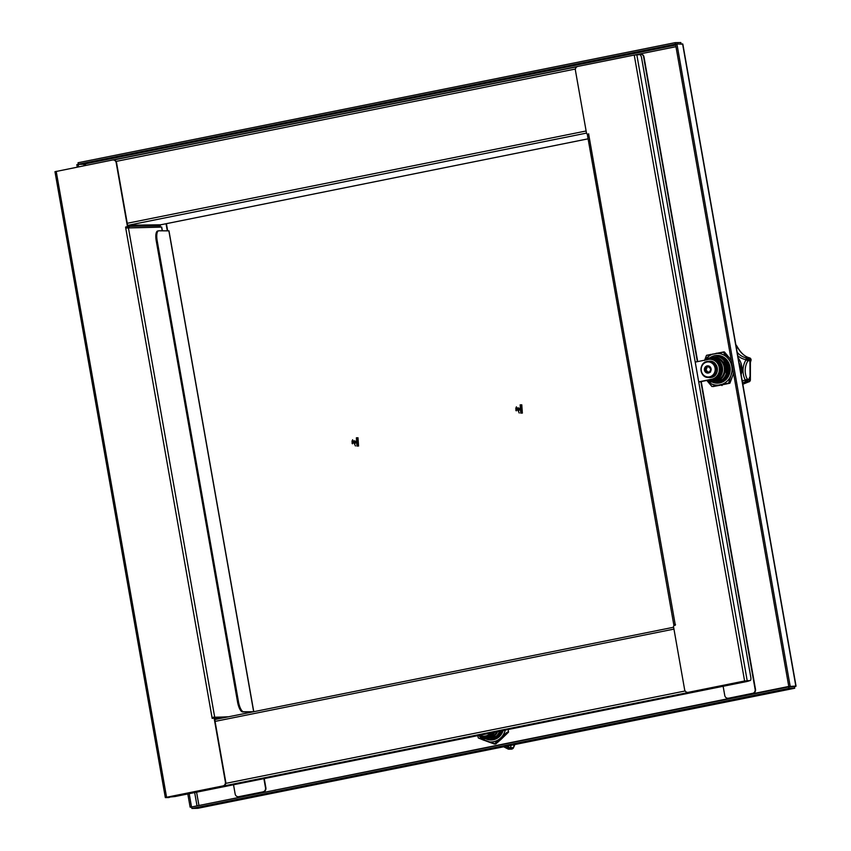<?xml version="1.0" encoding="UTF-8"?>
<svg xmlns="http://www.w3.org/2000/svg" width="851" height="851" viewBox="0 0 851 851"><rect width="100%" height="100%" fill="white"/><g stroke="black" fill="none" stroke-linecap="round" stroke-linejoin="round"><path stroke-width="1.28" d="M796.036 686.055L790.207 686.449L676.917 43.954L682.853 44.209L796.036 686.055M682.587 43.848L795.876 686.342L794.504 686.619L788.824 686.725L675.534 44.231L676.917 43.954M788.824 686.725L790.207 686.449M681.172 43.88L680.821 42.55L675.151 42.656L78.047 162.754L78.303 164.243L675.407 44.135L675.151 42.656M676.066 44.124L675.407 44.135M86.142 165.296L83.983 164.137L78.303 164.243M681.055 43.88L680.821 42.55M86.068 165.349L83.898 164.275L78.218 164.381L78.654 166.828M189.188 793.685L191.507 806.876L190.135 807.152L191.666 807.12M192.166 806.865L191.507 806.876M196.592 792.196L198.879 805.11L198.283 805.631M78.218 164.381L76.845 164.658L77.271 167.104M187.805 793.962L190.135 807.152M197.815 808.301L191.9 808.45L789.005 688.342L794.696 688.246L794.44 686.619M191.9 808.45L191.635 806.971L788.739 686.863L789.005 688.342M197.57 808.344L794.674 688.246L794.408 686.757L788.739 686.863M788.781 686.459L198.709 805.546M715.989 353.346L716.616 353.218M722.499 384.758L721.999 385.546L721.254 385.003M167.668 230.781L166.413 223.664M238.461 796.727A3.351 3.117 -91.1 0 0 239.163 796.664L263.416 791.792A3.351 3.117 -91.1 0 0 265.895 787.877L264.257 778.58M239.163 796.664L238.801 796.674A3.351 3.117 88.9 0 1 235.153 793.994L233.525 784.76M238.801 796.674L263.416 791.792M263.895 778.654L265.523 787.888A3.351 3.117 88.9 0 1 263.044 791.802M253.492 711.755L243.609 711.766A10.052 3.319 -101.2 0 1 238.493 701.884L157.169 240.684A10.052 3.319 -101.2 0 1 158.594 230.812A10.052 3.319 -101.2 0 1 158.807 230.791L168.86 230.866M238.493 701.884L237.567 702.075A10.052 3.319 78.8 0 0 242.684 711.957L252.566 711.936M237.567 702.075L156.244 240.865L157.169 240.684M157.871 230.983A10.052 3.319 78.8 0 0 157.658 231.004A10.052 3.319 78.8 0 0 156.244 240.865M167.296 230.781L166.051 223.728M728.073 698.245A3.351 3.117 -91.1 0 0 728.775 698.182L753.029 693.31A3.351 3.117 -91.1 0 0 755.507 689.395L701.235 381.567M700.873 381.642L755.135 689.406A3.351 3.117 88.9 0 1 752.656 693.32L753.029 693.31M697.703 361.59L643.984 56.889A3.351 3.117 -91.1 0 0 640.675 54.156M728.775 698.182L752.656 693.32M728.413 698.192A3.351 3.117 88.9 0 1 724.765 695.512L723.137 686.278M637.686 54.666L639.973 54.209A3.351 3.117 88.9 0 1 643.611 56.889L697.352 361.664M55.102 171.689L112.534 160.009A3.351 3.117 88.9 0 1 116.183 162.69L127.288 225.675A1.011 0.936 88.9 0 1 126.544 226.845L126.916 226.834A1.011 0.936 -91.1 0 0 127.661 225.664L116.544 162.679A3.351 3.117 -91.1 0 0 113.236 159.956M169.711 797.206A3.351 1.213 -101.4 0 1 169.434 797.366A3.351 1.213 -101.4 0 1 169.349 797.376L166.945 797.259L223.27 785.93A3.351 3.117 -91.1 0 0 225.76 782.016L214.643 719.031A1.011 0.936 -91.1 0 0 213.707 718.212L213.346 718.212A1.011 0.936 88.9 0 0 213.186 718.233L212.186 718.425L125.725 228.025L125.618 227.026L126.544 226.845M126.916 226.834L125.991 227.026L125.927 227.994M213.346 718.212A1.011 0.936 88.9 0 1 214.282 719.031L225.387 782.026A3.351 3.117 88.9 0 1 222.909 785.93L166.573 797.259L165.328 797.6L168.434 797.568A3.351 1.213 78.6 0 0 168.519 797.557A3.351 1.213 78.6 0 0 168.594 797.536M127.171 226.749L127.342 227.749M213.654 717.233L213.824 718.212M126.256 226.972L126.427 227.898M212.729 717.372L212.888 718.287M227.547 716.967L213.75 717.233L212.463 717.425L212.399 718.393M125.799 228.015L161.573 227.111M228.472 716.787L212.463 717.425M129.341 227.621L129.129 226.398A1.011 0.936 88.9 0 1 129.873 225.228L160.701 224.781M128.299 225.472A2.01 1.872 -91.1 0 0 128.203 226.589L214.675 717.042M160.488 227.036L160.275 225.823A1.011 0.936 88.9 0 1 161.02 224.653M127.661 225.6L129.863 225.175M587.679 134.107A1.011 0.936 -91.1 0 0 587.988 134.096L587.615 134.107A1.011 0.936 88.9 0 1 586.53 133.299L575.414 70.314A3.351 3.117 88.9 0 1 577.903 66.399L634.229 55.07L639.771 54.634A3.351 1.213 -101.4 0 1 641.59 57.9L750.795 677.236A3.351 1.213 -101.4 0 1 750.22 680.545A3.351 1.213 -101.4 0 1 750.135 680.555L744.604 680.991L688.268 692.331A3.351 3.117 88.9 0 1 684.63 689.65L673.524 626.666A1.011 0.936 88.9 0 1 674.258 625.485L675.183 625.304L675.088 624.304L673.769 624.655L675.534 624.645M587.615 134.107L588.615 133.915L675.162 624.315M687.938 692.374A3.351 3.117 -91.1 0 0 688.64 692.32L744.976 680.991L749.22 680.747A3.351 1.213 78.6 0 0 749.305 680.736A3.351 1.213 78.6 0 0 749.38 680.715M588.775 133.937L587.988 134.096M587.615 135.266L588.711 134.905M745.487 680.896A2.01 0.734 78.6 0 0 745.71 680.981L748.912 680.96L746.848 681.513L174.934 796.547L167.679 797.238A2.01 0.734 -101.4 0 1 167.445 797.153M215.048 717.202L215.292 718.584A1.011 0.936 -91.1 0 0 215.846 719.329M214.101 717.223L214.314 718.425M215.409 719.414L673.62 627.251L215.463 719.414A2.01 0.734 78.6 0 0 215.409 719.414A2.01 0.734 78.6 0 0 215.069 721.403L673.949 629.102M517.28 409.65L518.216 407.874L517.227 409.65M517.238 408.395L517.238 409.608M517.163 408.533L517.185 408.491A2.51 2.34 -91.1 0 0 517.206 409.469M517.323 409.884L518.419 410.576M517.28 409.916L518.387 410.576L518.185 407.874M517.131 409.448L517.131 408.618M516.025 410.618L515.823 407.927M515.844 410.182L516.323 410.863M517.77 410.373L517.716 408.001M518.674 410.533L518.536 407.916M519.27 410.118L519.184 408.331M518.929 408.108L519.046 410.342M518.238 407.874L518.376 410.576M522.365 413.118L521.78 404.789M521.482 413.129L520.95 404.81M520.759 413.15L520.174 404.821M519.216 413.012L516.376 406.821M353.484 442.594L354.42 440.818L354.58 443.52L354.388 440.818L353.431 442.594L353.442 441.339M353.399 442.499L353.388 441.446L353.378 442.467M353.527 442.828L354.622 443.52L353.484 442.86M353.335 442.392L353.335 441.563M352.229 443.562L352.027 440.871M352.048 443.126L352.527 443.818M353.973 443.318L353.92 440.946M354.878 443.477L354.739 440.861M355.473 443.063L355.388 441.275M355.133 441.052L355.25 443.286M358.569 446.062L357.984 437.733M357.686 446.073L357.154 437.754M356.963 446.094L356.388 437.765M355.42 445.956L352.58 439.765M353.42 441.424A2.51 2.34 -91.1 0 0 353.41 442.414M701.309 370.834A7.542 7.01 -91.1 0 0 709.5 376.855A7.542 7.01 -91.1 0 0 715.074 368.058A7.542 7.01 -91.1 0 0 706.883 362.037A7.542 7.01 -91.1 0 0 701.309 370.834M704.458 370.121A3.627 3.372 88.9 0 1 707.149 365.898A3.627 3.372 88.9 0 1 711.085 368.791A3.627 3.372 88.9 0 1 708.404 373.015A3.627 3.372 88.9 0 1 704.458 370.121M707.128 372.557L704.798 369.738L706.053 366.813L708.489 366.324L710.766 369.174L709.628 372.089L707.128 372.557A3.181 2.957 -91.1 0 0 709.457 372.089M706.947 372.632L707.489 372.355M707.575 372.355L705.947 370.334L706.734 368.462L706.66 367.196L705.617 367.217L706.053 366.813M709.362 371.908L708.192 371.972M709.543 366.302L707.436 366.983M709.479 371.898L710.553 372.078M741.136 374.685A17.286 16.063 -91.1 0 0 741.7 365.941A17.286 16.063 -91.1 0 0 738.2 358.016M742.221 380.833A19.477 18.105 88.9 0 1 745.146 380.269L747.263 379.174A1.681 1.553 88.9 0 1 747.455 380.152L745.285 379.993A19.477 18.105 88.9 0 1 743.338 374.195A19.477 18.105 88.9 0 1 745.976 359.92L750.912 359.484L750.369 358.367L747.561 358.42L745.859 359.633A1.681 0.606 -79.5 0 1 746.731 357.963A1.681 1.553 88.9 0 1 748.146 359.867A1.681 1.553 -91.1 0 1 747.891 360.824L745.859 359.633A19.477 18.105 88.9 0 1 737.806 355.814M747.21 382.205L742.817 384.248L748.72 381.876L745.912 381.929A1.681 0.617 -95.6 0 1 745.146 380.269L746.763 381.546L749.582 381.493L750.263 380.099L747.455 380.152A2.096 1.947 88.9 0 1 746.763 381.546A1.681 1.553 -91.1 0 1 745.912 381.929A17.797 16.552 -91.1 0 0 742.54 382.652M750.199 362.675L750.71 360.781L747.891 360.824A17.797 16.552 -91.1 0 0 745.487 373.876A17.797 16.552 -91.1 0 0 747.263 379.174L750.071 379.12L749.922 361.718M737.179 352.282A17.797 16.552 -91.1 0 0 746.731 357.963L749.54 357.92L748.061 357.399C743.997 355.771 740.593 352.622 737.86 347.942L736.062 345.921M749.71 377.131L749.359 377.982M750.178 380.525A1.681 0.585 -165.3 0 0 750.337 380.354A1.681 0.585 -165.3 0 0 750.263 380.099A1.681 1.553 88.9 0 0 750.071 379.12A1.681 1.319 -4.6 0 1 750.38 379.801L750.38 379.801A1.681 1.319 -4.6 0 1 750.327 380.227M751.039 359.675A1.681 1.362 -171.1 0 1 751.061 360.111L751.061 360.111A1.681 1.362 -171.1 0 1 750.71 360.781A1.681 1.553 -91.1 0 0 750.954 359.813A1.681 0.649 169.1 0 0 751.05 359.537L750.656 358.601A1.681 1.042 144.7 0 0 750.369 358.367A1.681 1.553 88.9 0 0 749.54 357.92A1.681 1.542 -71.8 0 1 749.805 357.973L749.805 357.973A1.681 1.542 -71.8 0 1 750.465 358.42M749.614 381.482A1.681 1.542 -98.8 0 1 748.827 381.865L748.827 381.865A1.681 1.542 -98.8 0 1 748.72 381.876A1.681 1.553 -91.1 0 0 749.582 381.493A1.681 1.085 -139.6 0 0 749.848 381.301L750.337 380.354A1.681 1.681 0 0 0 750.38 379.801L750.391 362.473L751.061 360.111A1.681 1.681 0 0 0 751.05 359.537A1.681 0.649 169.1 0 0 750.901 359.335M750.773 359.026A1.681 1.042 144.7 0 0 750.656 358.601A1.681 1.681 0 0 0 749.805 357.973L748.061 357.399M750.029 380.886A1.681 1.085 -139.6 0 1 749.848 381.301A1.681 1.681 0 0 1 748.827 381.865L747.306 382.184M737.86 347.942L737.221 348.059M736.221 345.251A1.681 0.989 144.6 0 1 736.487 345.453L736.487 345.453A1.681 0.989 144.6 0 1 736.594 345.91A1.681 1.553 -91.1 0 0 736.062 345.091M726.807 360.739L729.052 373.504L726.807 360.739A13.403 12.467 -91.1 0 0 721.105 356.558M727.754 369.749A11.733 10.903 -91.1 0 0 727.573 367.132A11.733 10.903 -91.1 0 0 726.86 364.654M728.679 369.728A11.733 10.903 -91.1 0 0 728.499 367.111A11.733 10.903 -91.1 0 0 727.786 364.632M713.042 381.897A13.403 12.467 -91.1 0 0 713.319 382.003L718.893 380.812A11.733 10.903 -91.1 0 0 719.776 380.599M725.169 379.62A13.403 12.467 -91.1 0 0 729.052 373.504M718.935 380.94A11.733 10.903 -91.1 0 0 719.818 380.801A11.733 10.903 -91.1 0 0 720.701 380.578M727.956 363.324L729.286 370.855M725.882 360.76L728.126 373.525L725.882 360.76A13.403 12.467 -91.1 0 0 720.18 356.569M718.01 380.95A11.733 10.903 -91.1 0 0 718.893 380.812L713.319 382.003M726.094 379.599L715.989 381.599M726.828 369.76A11.733 10.903 -91.1 0 0 726.648 367.143A11.733 10.903 -91.1 0 0 725.935 364.664M712.117 381.918A13.403 12.467 -91.1 0 0 712.393 382.014L724.244 379.631A13.403 12.467 -91.1 0 0 728.126 373.525M716.287 381.61L723.424 380.184M724.244 379.631L717.967 380.833A11.733 10.903 -91.1 0 0 718.85 380.61M717.085 380.971A11.733 10.903 -91.1 0 0 717.967 380.833L712.393 382.014M719.861 380.918A11.733 10.903 -91.1 0 0 720.744 380.78A11.733 10.903 -91.1 0 0 721.627 380.567M711.191 381.929A13.403 12.467 -91.1 0 0 711.468 382.035L723.318 379.652A13.403 12.467 -91.1 0 0 727.201 373.536L724.956 360.781A13.403 12.467 -91.1 0 0 719.255 356.59M724.148 380.12L716.882 381.588M724.956 360.781L725.722 367.164A11.733 10.903 -91.1 0 0 725.009 364.685M725.903 369.781A11.733 10.903 -91.1 0 0 725.722 367.164L727.201 373.536M717.297 381.652L722.765 380.557M723.318 379.652L711.468 382.035M716.159 380.993A11.733 10.903 -91.1 0 0 717.042 380.854A11.733 10.903 -91.1 0 0 717.925 380.631M707.351 380.344A13.403 12.467 -91.1 0 0 710.542 382.056L722.393 379.663A13.403 12.467 -91.1 0 0 726.275 373.557L724.031 360.792A13.403 12.467 -91.1 0 0 718.329 356.612L715.446 357.143M724.031 360.792L726.275 373.557M724.978 369.791A11.733 10.903 -91.1 0 0 724.797 367.185A11.733 10.903 -91.1 0 0 724.084 364.696M722.393 379.663L710.542 382.056M715.234 381.003A11.733 10.903 -91.1 0 0 716.116 380.865A11.733 10.903 -91.1 0 0 716.999 380.652M711.479 357.814L715.212 357.112A12.339 11.478 88.9 0 1 723.786 363.409L725.116 370.962A12.339 11.478 88.9 0 1 719.276 380.163L712.255 381.578A12.339 11.478 88.9 0 1 709.819 380.929M725.116 370.962L724.222 367.196A11.733 10.903 -91.1 0 0 713.298 357.622L711.468 357.654A11.733 10.903 88.9 0 1 722.403 367.228A11.733 10.903 88.9 0 1 711.904 381.11A11.733 10.903 88.9 0 1 707.67 380.28L713.734 381.078A11.733 10.903 -91.1 0 0 715.542 380.876L719.276 380.163M712.255 381.578L715.542 380.876A11.733 10.903 -91.1 0 0 724.222 367.196L723.786 363.409M711.947 386.535L707.415 381.152L711.989 386.482L718.095 385.141A15.892 14.775 -91.1 0 1 707.447 381.11L711.936 386.535L719.914 385.28L713.149 386.567M713.181 386.577L728.658 383.131L730.456 376.482A15.892 14.775 -91.1 0 1 721.914 384.375L718.106 385.205A15.946 14.829 88.9 0 1 707.415 381.152L706.904 380.429M716.457 353.356L716.457 353.356A15.946 14.829 88.9 0 1 727.137 357.399L723.18 352.059L716.457 353.356M719.925 385.28L729.839 383.227L728.711 383.248L731.743 372.547A15.892 14.775 -91.1 0 0 729.637 360.611L723.222 351.952L724.307 351.931L731.232 360.069L724.456 351.984L706.511 355.42L705.16 358.931M731.945 372.6L730.509 376.514A15.946 14.829 88.9 0 1 721.935 384.429L729.945 383.12L732.392 376.504L729.945 383.12M705.426 359.76A15.892 14.775 -91.1 0 1 712.638 354.176L716.457 353.41A15.892 14.775 -91.1 0 1 727.105 357.441L729.818 360.505M715.734 381.556A12.488 11.606 -91.1 0 0 717.999 381.748A12.488 11.606 -91.1 0 0 723.871 379.908M728.977 372.536A12.488 11.606 -91.1 0 0 727.116 361.898M717.329 356.792A12.488 11.606 -91.1 0 0 714.893 357.165M704.532 360.494L706.458 355.399L711.074 354.346M724.456 351.984L706.575 355.293L704.628 360.196M718.116 381.748A12.488 11.606 88.9 0 1 716.106 381.578M715.287 357.122A12.488 11.606 88.9 0 1 717.265 356.803M718.425 381.737A12.488 11.606 88.9 0 1 716.627 381.546M716.499 381.567A12.488 11.606 -91.1 0 0 718.308 381.737M716.872 356.877A12.488 11.606 -91.1 0 0 715.882 357.058M695.224 362.09L708.287 359.462A10.052 9.35 88.9 0 1 709.84 359.292A10.052 9.35 88.9 0 1 719.329 368.334A10.052 9.35 88.9 0 1 711.766 379.227L698.703 381.854M709.84 359.292L711.074 359.271A10.052 9.35 88.9 0 1 720.563 368.302A10.052 9.35 88.9 0 1 713 379.206L698.745 382.067M510.153 748.561L508.419 747.401L510.568 747.678A1.681 1.553 88.9 0 1 508.802 749.188L511.919 749.103L512.962 748.508L510.153 748.561M503.664 746.784L507.802 748.88A1.681 1.681 0 0 0 508.802 749.188A1.681 1.553 -91.1 0 1 507.909 748.912L508.153 747.529A1.681 0.617 88.6 0 0 508.802 749.188L511.621 749.135A1.681 1.553 -91.1 0 0 511.621 749.135L512.962 748.508A1.681 1.553 88.9 0 0 513.387 747.625L514.355 745.476L513.706 745.529M511.111 745.285A17.797 16.552 -91.1 0 0 510.568 747.678L513.387 747.625A1.681 1.032 28.3 0 1 513.323 748.135L514.866 744.529M498.803 736.423L486.953 738.806L498.803 736.423A13.403 12.467 -91.1 0 0 502.579 730.647M491.644 737.753A11.733 10.903 -91.1 0 0 492.527 737.615A11.733 10.903 -91.1 0 0 493.41 737.402M492.569 737.743A11.733 10.903 -91.1 0 0 493.452 737.604A11.733 10.903 -91.1 0 0 494.335 737.381M497.271 736.86L489.623 738.402M497.878 736.434L486.027 738.817L497.878 736.434A13.403 12.467 -91.1 0 0 501.59 730.849M489.921 738.413L497.058 736.987M490.719 737.774A11.733 10.903 -91.1 0 0 491.601 737.636A11.733 10.903 -91.1 0 0 492.484 737.413M493.495 737.721A11.733 10.903 -91.1 0 0 494.378 737.583A11.733 10.903 -91.1 0 0 495.261 737.37M496.888 737.094L490.516 738.391M484.825 738.732A13.403 12.467 -91.1 0 0 485.102 738.838L496.963 736.455A13.403 12.467 -91.1 0 0 500.601 731.041M490.931 738.455L496.399 737.36M496.963 736.455L490.676 737.657A11.733 10.903 -91.1 0 0 491.559 737.434M489.793 737.785A11.733 10.903 -91.1 0 0 490.676 737.657L485.102 738.838M480.283 736.572A13.403 12.467 -91.1 0 0 484.176 738.859L496.037 736.466A13.403 12.467 -91.1 0 0 499.611 731.243M496.037 736.466L484.176 738.859M488.868 737.806A11.733 10.903 -91.1 0 0 489.75 737.668A11.733 10.903 -91.1 0 0 490.633 737.455M497.665 731.637A12.339 11.478 88.9 0 1 492.91 736.966L485.889 738.381A12.339 11.478 88.9 0 1 483.453 737.732M485.889 738.381L489.176 737.679A11.733 10.903 -91.1 0 0 496.707 731.828M494.676 732.232A11.733 10.903 88.9 0 1 487.357 737.711A11.733 10.903 88.9 0 1 485.538 737.913L487.368 737.881A11.733 10.903 -91.1 0 0 489.176 737.679L492.91 736.966M477.751 735.636L478.305 737.945L495.654 744.061L508.472 732.211L507.345 732.243L494.527 744.082L487.9 741.689L494.378 744.008L498.994 739.402A15.892 14.775 -91.1 0 1 487.91 741.636L484.24 740.242A15.892 14.775 -91.1 0 1 479.421 736.03M505.271 730.105A15.946 14.829 88.9 0 1 501.984 736.721L499.026 739.455A15.946 14.829 88.9 0 1 487.9 741.689L484.219 740.296A15.946 14.829 88.9 0 1 479.283 735.934M505.207 730.115A15.892 14.775 -91.1 0 1 501.941 736.679L507.239 732.137L508.526 732.083L508.228 729.509M489.368 738.36A12.488 11.606 -91.1 0 0 491.633 738.551A12.488 11.606 -91.1 0 0 497.505 736.711M484.251 740.402L478.368 737.945M500.899 739.498L508.483 732.19M491.75 738.551A12.488 11.606 88.9 0 1 489.74 738.381M492.069 738.54A12.488 11.606 88.9 0 1 490.261 738.349M490.133 738.37A12.488 11.606 -91.1 0 0 491.942 738.54M492.059 732.764A10.052 9.35 88.9 0 1 485.24 736.147L484.006 736.168A10.052 9.35 88.9 0 1 479.858 735.211M490.591 733.051A10.052 9.35 88.9 0 1 484.006 736.168M83.983 164.137L675.694 45.114M675.971 46.699L635.346 54.868M577.563 66.495L112.885 159.956M197.028 805.886L194.677 792.579M84.153 165.722L83.898 164.275M242.684 711.957L243.609 711.766M253.651 711.723L168.849 230.781M56.209 171.338L166.573 797.259M169.349 797.376L168.434 797.568M247.247 713.01L247.067 711.947M162.222 230.791L161.552 227.026M127.235 223.292L586.116 130.99M575.425 69.016L116.066 161.413M160.275 225.823L129.129 226.398M160.658 224.813L588.105 138.83L160.648 224.824M586.488 133.096L127.607 225.398M576.904 66.803L113.768 159.956L576.893 66.803M744.604 680.991L634.229 55.07M750.135 680.555L749.22 680.747M636.814 54.687L747.178 680.609M225.728 783.388L685.151 690.98M215.292 718.584L219.941 718.499M745.71 680.981L167.679 797.238M709.308 377.578A8.18 7.606 -91.1 0 0 711.223 377.461A8.18 7.606 -91.1 0 0 717.329 368.249A8.18 7.606 -91.1 0 0 709.011 361.281C718.404 359.75 720.648 376.078 711.245 377.461L707.979 377.482A8.063 7.499 88.9 0 1 700.979 369.919A8.063 7.499 88.9 0 1 707.064 361.515A8.063 7.499 88.9 0 1 707.681 361.42A8.063 7.499 88.9 0 1 715.882 368.292A8.063 7.499 88.9 0 1 709.862 377.365A8.063 7.499 88.9 0 1 707.979 377.482C699.394 377.365 698.554 362.728 707.064 361.515L709.011 361.281M704.958 370.387A3.181 2.957 -91.1 0 0 706.5 372.323M705.617 367.281A3.181 2.957 -91.1 0 0 704.83 369.685M708.447 366.355A3.181 2.957 -91.1 0 0 706.117 366.824M710.617 368.526A3.181 2.957 -91.1 0 0 709.064 366.59M709.957 371.632A3.181 2.957 -91.1 0 0 710.745 369.217M705.841 369.717L704.798 369.738M706.66 368.717L705.607 368.738M705.947 370.334L704.905 370.355M706.734 368.462L705.692 368.483M707.213 371.185L706.17 371.206M707.053 370.983L706.011 371.004M708.606 366.919L707.553 366.941M740.53 371.227A11.286 10.499 -91.1 0 0 740.54 366.962A11.286 10.499 -91.1 0 0 739.072 362.994M704.958 360.133A11.733 10.903 88.9 0 1 711.468 357.654L704.947 360.133M707.724 380.269A11.68 10.861 -91.1 0 0 718.595 378.376A11.68 10.861 -91.1 0 0 722.318 367.238A11.68 10.861 -91.1 0 0 705 360.122M706.362 359.845A10.946 10.169 88.9 0 1 721.361 367.377A10.946 10.169 88.9 0 1 708.979 380.014M709.234 379.961A10.818 10.063 -91.1 0 0 721.244 367.398A10.818 10.063 -91.1 0 0 706.692 359.782M709.979 357.792A13.893 12.914 88.9 0 1 725.126 358.271A13.893 12.914 88.9 0 1 729.467 373.897A13.893 12.914 88.9 0 1 711.989 381.939M705.288 359.856A15.946 14.829 88.9 0 1 712.617 354.122L712.659 354.016M712.436 382.014A13.776 12.808 -91.1 0 0 729.381 373.855A13.776 12.808 -91.1 0 0 725.169 358.441A13.776 12.808 -91.1 0 0 710.255 357.75M729.69 360.59A15.946 14.829 88.9 0 1 731.796 372.557M733.519 373.057L732.392 376.504L733.519 373.078M713 379.206L711.766 379.227M485.73 734.03L484.017 734.381A8.18 7.606 -91.1 0 0 485.666 734.051M506.122 746.284A19.477 18.105 88.9 0 1 508.153 747.529L508.419 747.401A19.477 18.105 88.9 0 1 508.749 745.763M507.728 748.784A17.797 16.552 -91.1 0 0 503.696 746.774M478.656 735.455L485.538 737.913A11.733 10.903 88.9 0 1 478.666 735.455A11.68 10.861 -91.1 0 0 487.304 737.668A11.68 10.861 -91.1 0 0 494.569 732.254M493.325 732.509A10.946 10.169 88.9 0 1 486.9 736.945A10.946 10.169 88.9 0 1 479.4 735.307M479.549 735.275A10.818 10.063 -91.1 0 0 486.868 736.828A10.818 10.063 -91.1 0 0 493.154 732.541M503.154 730.53A13.893 12.914 88.9 0 1 486.644 739.189A13.893 12.914 88.9 0 1 485.623 738.742M486.07 738.817A13.776 12.808 -91.1 0 0 486.698 739.072A13.776 12.808 -91.1 0 0 503.047 730.552M495.654 744.061L500.899 739.487M794.696 688.246L197.698 808.322M157.658 231.004L158.594 230.812M168.966 230.802L253.768 711.702M169.434 797.366L168.519 797.557M247.386 712.978L247.205 711.947M162.36 230.791L161.701 227.036M54.964 171.668L165.328 797.6M749.305 680.736L750.22 680.545M587.467 135.245L673.769 624.655M708.426 366.972L707.372 366.994M709.426 371.898L708.372 371.919M748.199 357.431C744.423 356.101 740.998 352.899 737.923 347.836L736.487 345.453A1.681 1.681 0 0 0 736.041 345.027L735.892 344.942M729.828 383.227L719.914 385.28M484.24 740.402L478.305 737.945"/></g></svg>
